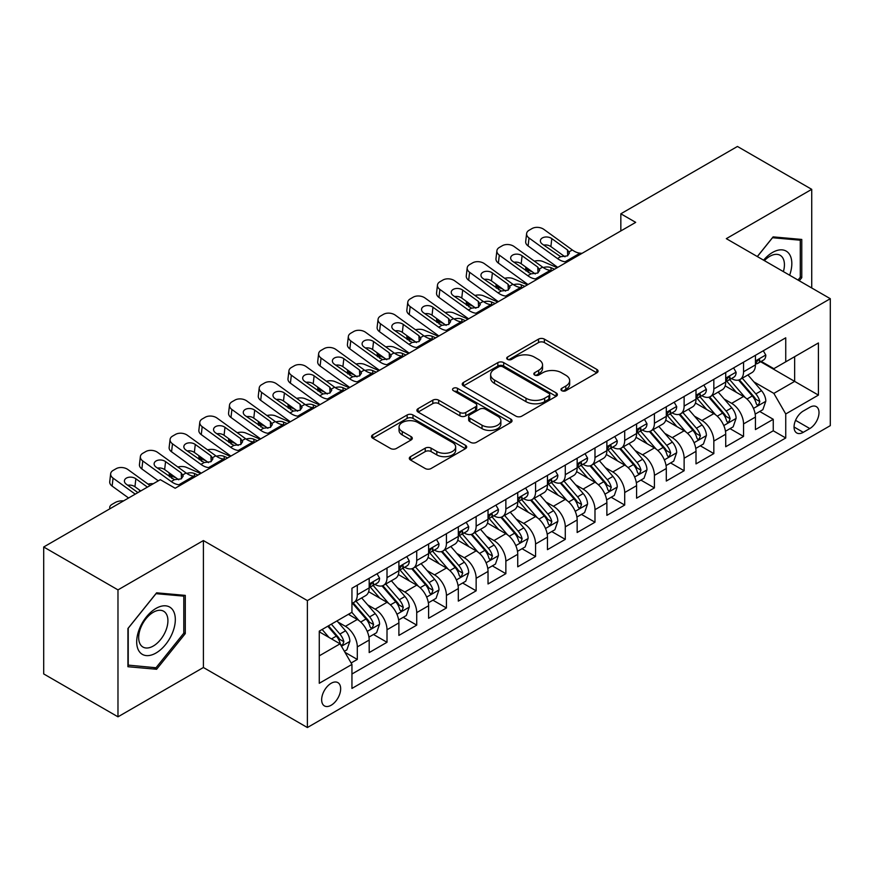 <?xml version="1.0" encoding="UTF-8"?>
<svg xmlns="http://www.w3.org/2000/svg" width="874" height="874" viewBox="0 0 874 874"><rect width="100%" height="100%" fill="white"/><g stroke="black" fill="none" stroke-linecap="round" stroke-linejoin="round"><path stroke-width="1.31" d="M561.796 390.689A2.884 1.672 0 0 0 565.882 390.689L596.866 372.805A4.13 2.382 0 0 0 598.067 371.122A4.13 2.382 0 0 0 596.866 369.44L544.371 339.123A4.13 2.382 0 0 0 538.537 339.123L507.554 357.018A2.884 1.672 0 0 0 506.702 358.198A2.884 1.672 0 0 0 507.554 359.378A2.884 1.672 0 0 0 511.64 359.378L515.649 357.062A13.197 7.615 0 0 1 534.309 357.062L538.679 359.585A13.197 7.615 0 0 1 542.546 364.971A13.197 7.615 0 0 1 538.679 370.358L534.669 372.674A2.884 1.672 0 0 0 533.828 373.853A2.884 1.672 0 0 0 534.669 375.033A2.884 1.672 0 0 0 538.755 375.033L542.765 372.717A13.197 7.615 0 0 1 561.436 372.717L565.806 375.241A13.197 7.615 0 0 1 569.673 380.627A13.197 7.615 0 0 1 565.806 386.024L561.796 388.329A2.884 1.672 0 0 0 560.955 389.509A2.884 1.672 0 0 0 561.796 390.689L561.796 388.329M331.159 705.242A13.449 7.768 120 0 0 339.942 693.388A13.449 7.768 120 0 0 337.877 682.616A13.449 7.768 120 0 0 331.159 683.282A13.449 7.768 120 0 0 322.375 695.136A13.449 7.768 120 0 0 324.429 705.908A13.449 7.768 120 0 0 331.159 705.242M410.507 456.654A4.13 2.382 0 0 0 409.305 458.337A4.13 2.382 0 0 0 410.507 460.019L425.234 468.519A4.13 2.382 0 0 0 431.068 468.519L465.481 448.657A4.13 2.382 0 0 0 466.694 446.975A4.13 2.382 0 0 0 465.481 445.281L412.987 414.975A4.13 2.382 0 0 0 407.153 414.975L372.739 434.848A4.13 2.382 0 0 0 371.537 436.53A4.13 2.382 0 0 0 372.739 438.213L390.536 448.482A4.13 2.382 0 0 0 396.37 448.482L411.097 439.983A4.13 2.382 0 0 0 412.299 438.3A4.13 2.382 0 0 0 411.097 436.618L402.269 431.527A11.034 6.369 0 0 1 399.036 427.015A11.034 6.369 0 0 1 405.853 421.137A11.034 6.369 0 0 1 417.87 422.513L452.437 442.463A11.034 6.369 0 0 1 455.66 446.975A11.034 6.369 0 0 1 448.854 452.852A11.034 6.369 0 0 1 436.825 451.476L431.068 448.144A4.13 2.382 0 0 0 425.234 448.144L410.507 456.654L410.507 460.019M203.402 540.558L117.979 589.884L43.7 546.993L43.7 673.93L117.979 716.822L203.402 667.507L307.386 727.539L307.386 600.602L203.402 540.558L203.402 667.507M811.727 287.983L811.727 189.341L726.316 238.657L830.3 298.7L307.386 600.602M811.727 189.341L737.448 146.461L620.835 213.791L620.835 230.944M43.7 546.993L160.313 479.673L175.171 488.249L635.693 222.367L620.835 213.791M515.933 416.155A4.13 2.382 0 0 0 521.767 416.155L556.181 396.293A4.13 2.382 0 0 0 557.394 394.611A4.13 2.382 0 0 0 556.181 392.918L503.686 362.612A4.13 2.382 0 0 0 497.852 362.612L463.438 382.484A4.13 2.382 0 0 0 462.237 384.167A4.13 2.382 0 0 0 463.438 385.849L515.933 416.155M454.535 391.312A2.884 1.672 0 0 1 457.463 391.727L457.463 388.296L510.831 419.105A4.13 2.382 0 0 1 512.044 420.787A4.13 2.382 0 0 1 510.831 422.47L476.417 442.342A4.13 2.382 0 0 1 470.583 442.342L418.089 412.036L418.089 408.661A4.13 2.382 0 0 0 416.887 410.354A4.13 2.382 0 0 0 418.089 412.036M418.089 408.661L432.816 400.161A4.13 2.382 0 0 1 438.65 400.161L459.942 412.452A4.13 2.382 0 0 0 465.776 412.452L475.543 406.814A4.13 2.382 0 0 0 476.756 405.132A4.13 2.382 0 0 0 475.543 403.449L453.377 390.645A2.884 1.672 0 0 1 452.535 389.476A2.884 1.672 0 0 1 454.316 387.936A2.884 1.672 0 0 1 457.463 388.296M351.14 662.995L357.302 659.444L344.968 652.321M337.954 622.026L345.416 626.33A16.803 9.701 60 0 1 357.302 646.913L369.189 640.052L369.189 652.572L387.007 642.281L373.493 634.48M367.67 604.874L375.132 609.178A16.803 9.701 60 0 1 387.007 629.761L398.894 622.9L398.894 635.42L416.723 625.129L403.209 617.328M397.375 587.721L404.837 592.026A16.803 9.701 60 0 1 416.723 612.608L428.61 605.748L428.61 618.268L446.428 607.976L432.914 600.176M427.091 570.569L434.553 574.874A16.803 9.701 60 0 1 446.428 595.456L458.315 588.595L458.315 601.115L476.144 590.824L462.63 583.024M456.796 553.406L464.258 557.721A16.803 9.701 60 0 1 476.144 578.304L488.031 571.443L488.031 583.963L505.86 573.672L492.335 565.871M486.512 536.254L493.974 540.569A16.803 9.701 60 0 1 505.86 561.152L517.736 554.291L517.736 566.811L535.565 556.519L522.051 548.708M516.217 519.101L523.679 523.406A16.803 9.701 60 0 1 535.565 543.999L547.452 537.139L547.452 549.659L565.281 539.367L551.756 531.556M545.933 501.949L553.395 506.254A16.803 9.701 60 0 1 565.281 526.847L577.157 519.975L577.157 532.506L594.986 522.215L581.472 514.404M575.649 484.797L583.1 489.101A16.803 9.701 60 0 1 594.986 509.684L606.873 502.823L606.873 515.354L624.702 505.052L611.177 497.251M605.354 467.645L612.816 471.949A16.803 9.701 60 0 1 624.702 492.532L636.589 485.671L636.589 498.191L654.408 487.9L640.893 480.099M635.07 450.492L642.521 454.797A16.803 9.701 60 0 1 654.408 475.38L666.294 468.519L666.294 481.039L684.124 470.747L670.598 462.947M664.775 433.34L672.237 437.645A16.803 9.701 60 0 1 684.124 458.227L696.01 451.366L696.01 463.886L713.829 453.595L700.314 445.795M694.491 416.188L701.953 420.492A16.803 9.701 60 0 1 713.829 441.075L725.715 434.214L725.715 446.734L743.545 436.443L743.545 423.923A16.803 9.701 -120 0 0 731.658 403.34L724.196 399.025M730.03 428.642L743.545 436.443M369.189 640.052A16.803 9.701 -120 0 0 357.302 619.469L348.387 614.324M398.894 622.9A16.803 9.701 -120 0 0 387.007 602.317L368.642 591.709M428.61 605.748A16.803 9.701 -120 0 0 416.723 585.165L398.347 574.557M458.315 588.595A16.803 9.701 -120 0 0 446.428 568.013L428.063 557.404M488.031 571.443A16.803 9.701 -120 0 0 476.144 550.86L457.768 540.252M517.736 554.291A16.803 9.701 -120 0 0 505.86 533.708L487.484 523.1M547.452 537.139A16.803 9.701 -120 0 0 535.565 516.545L517.189 505.937M577.157 519.975A16.803 9.701 -120 0 0 565.281 499.393L546.906 488.784M606.873 502.823A16.803 9.701 -120 0 0 594.986 482.24L576.611 471.632M636.589 485.671A16.803 9.701 -120 0 0 624.702 465.088L606.327 454.48M666.294 468.519A16.803 9.701 -120 0 0 654.408 447.936L636.032 437.328M696.01 451.366A16.803 9.701 -120 0 0 684.124 430.784L665.748 420.176M725.715 434.214A16.803 9.701 -120 0 0 713.829 413.631L695.464 403.023M809.805 407.284L803.261 411.053A13.023 7.516 120 0 0 794.75 422.535A13.023 7.516 120 0 0 796.749 432.969A13.023 7.516 120 0 0 803.261 432.324L809.805 428.555A13.023 7.516 120 0 0 818.304 417.073A13.023 7.516 120 0 0 816.316 406.639A13.023 7.516 120 0 0 809.805 407.284M307.386 727.539L830.3 425.638L830.3 298.7M319.272 655.839L340.062 643.832L351.949 664.415L351.949 688.428L785.737 437.983L785.737 413.97L773.851 393.387L753.912 381.872M351.949 664.415L319.272 683.282L319.272 631.137L351.949 612.27L351.949 588.246L785.737 337.812L785.737 361.825L818.414 342.958L818.414 395.103L785.737 413.97M374.968 584.389L375.132 584.477A16.803 9.701 60 0 0 383.533 585.307L395.419 578.446A16.803 9.701 -120 0 0 398.894 570.755L398.894 561.152M404.684 567.237L404.837 567.324A16.803 9.701 60 0 0 413.238 568.155L425.125 561.294A16.803 9.701 -120 0 0 428.61 553.603L428.61 543.999M434.389 550.085L434.553 550.172A16.803 9.701 60 0 0 442.954 551.002L454.841 544.141A16.803 9.701 -120 0 0 458.315 536.45L458.315 526.836M464.105 532.922L464.258 533.02A16.803 9.701 60 0 0 472.659 533.85L484.546 526.989A16.803 9.701 -120 0 0 488.031 519.298L488.031 509.684M493.81 515.769L493.974 515.868A16.803 9.701 60 0 0 502.375 516.698L514.262 509.837A16.803 9.701 -120 0 0 517.736 502.135L517.736 492.532M523.526 498.617L523.679 498.704A16.803 9.701 60 0 0 532.08 499.546L543.967 492.685A16.803 9.701 -120 0 0 547.452 484.983L547.452 475.38M553.242 481.465L553.395 481.552A16.803 9.701 60 0 0 561.796 482.393L573.683 475.532A16.803 9.701 -120 0 0 577.157 467.83L577.157 458.227M582.947 464.312L583.1 464.4A16.803 9.701 60 0 0 591.512 465.23L603.388 458.369A16.803 9.701 -120 0 0 606.873 450.678L606.873 441.075M612.663 447.16L612.816 447.248A16.803 9.701 60 0 0 621.217 448.078L633.104 441.217A16.803 9.701 -120 0 0 636.589 433.526L636.589 423.923M642.368 430.008L642.521 430.095A16.803 9.701 60 0 0 650.933 430.926L662.809 424.065A16.803 9.701 -120 0 0 666.294 416.374L666.294 406.771M672.084 412.856L672.237 412.943A16.803 9.701 60 0 0 680.638 413.773L692.525 406.913A16.803 9.701 -120 0 0 696.01 399.221L696.01 389.607M701.789 395.704L701.953 395.791A16.803 9.701 60 0 0 710.354 396.621L722.241 389.76A16.803 9.701 -120 0 0 725.715 382.069L725.715 372.455M351.949 674.018L773.25 430.784L773.25 419.291L755.431 429.582L755.431 417.062A16.803 9.701 -120 0 0 743.545 396.479L725.169 385.871M731.505 378.54L731.658 378.639A16.803 9.701 -120 0 0 740.059 379.469A16.803 9.701 -120 0 0 743.545 371.778L743.545 362.164M740.059 379.469L751.946 372.608A16.803 9.701 -120 0 0 755.431 364.917L755.431 355.303M357.302 585.165L357.302 594.768A16.803 9.701 60 0 1 353.817 602.459A16.803 9.701 60 0 1 351.949 603.147M353.817 602.459L365.703 595.598A16.803 9.701 -120 0 0 369.189 587.907L369.189 578.304M387.007 568.013L387.007 577.616A16.803 9.701 60 0 1 383.533 585.307M416.723 550.86L416.723 560.463A16.803 9.701 60 0 1 413.238 568.155M446.428 533.697L446.428 543.311A16.803 9.701 60 0 1 442.954 551.002M476.144 516.545L476.144 526.159A16.803 9.701 60 0 1 472.659 533.85M505.86 499.393L505.86 509.007A16.803 9.701 60 0 1 502.375 516.698M535.565 482.24L535.565 491.844A16.803 9.701 60 0 1 532.08 499.546M565.281 465.088L565.281 474.691A16.803 9.701 60 0 1 561.796 482.393M594.986 447.936L594.986 457.539A16.803 9.701 60 0 1 591.512 465.23M624.702 430.784L624.702 440.387A16.803 9.701 60 0 1 621.217 448.078M654.408 413.631L654.408 423.234A16.803 9.701 60 0 1 650.933 430.926M684.124 396.479L684.124 406.082A16.803 9.701 60 0 1 680.638 413.773M713.829 379.316L713.829 388.93A16.803 9.701 60 0 1 710.354 396.621M713.829 441.075L713.829 453.595M684.124 458.227L684.124 470.747M654.408 475.38L654.408 487.9M624.702 492.532L624.702 505.052M594.986 509.684L594.986 522.215M565.281 526.847L565.281 539.367M535.565 543.999L535.565 556.519M505.86 561.152L505.86 573.672M476.144 578.304L476.144 590.824M446.428 595.456L446.428 607.976M416.723 612.608L416.723 625.129M387.007 629.761L387.007 642.281M357.302 646.913L357.302 659.444M340.062 643.832L319.272 631.826M773.851 393.387L794.652 381.381L794.652 356.679L818.414 342.958M760.62 361.738L818.414 395.103M761.21 361.388L773.851 368.686L785.737 361.825M117.979 589.884L117.979 716.822M759.735 411.479L773.25 419.291M773.25 430.784L785.737 437.983M799.273 280.783L801.775 277.67L801.775 239.443L773.108 236.887L757.299 256.552M127.932 666.72L156.599 669.276L185.277 633.606L185.277 595.38L156.599 592.823L127.932 628.493L127.932 666.72M800.289 276.818L801.775 277.67M183.791 632.754L185.277 633.606M153.573 667.528L156.599 669.276M562.954 391.104L565.806 389.454A13.197 7.615 0 0 0 569.673 384.057L569.673 380.627M542.546 364.971L542.546 368.402A13.197 7.615 0 0 1 538.679 373.788L535.828 375.438M596.811 372.837L544.371 342.553A4.13 2.382 0 0 0 538.537 342.553L508.701 359.782M556.126 396.326L503.686 366.042A4.13 2.382 0 0 0 497.852 366.042L463.493 385.882M548.894 395.78A2.884 1.672 0 0 0 549.735 394.611A2.884 1.672 0 0 0 548.894 393.431L502.812 366.829A2.884 1.672 0 0 0 498.726 366.829L494.498 369.265A13.197 7.615 0 0 0 490.631 374.651A13.197 7.615 0 0 0 494.498 380.037L525.995 398.227A13.197 7.615 0 0 0 544.666 398.227L548.894 395.78L548.894 399.21A2.884 1.672 0 0 0 549.735 398.041L549.735 394.611M490.631 374.651L490.631 378.081A13.197 7.615 0 0 0 494.498 383.468L494.498 380.037M548.894 399.21L544.666 401.658A13.197 7.615 0 0 1 525.995 401.658L494.498 383.468M418.143 412.069L432.816 403.591L432.816 400.161M476.756 405.132L476.756 408.562A4.13 2.382 0 0 1 475.543 410.245L465.776 415.882A4.13 2.382 0 0 1 459.942 415.882L438.65 403.591A4.13 2.382 0 0 0 432.816 403.591M457.463 391.727L510.777 422.503M482.033 425.212A11.034 6.369 0 0 0 494.061 426.588A11.034 6.369 0 0 0 500.868 420.7A11.034 6.369 0 0 0 497.634 416.199L485.463 409.174A4.13 2.382 0 0 0 479.629 409.174L469.862 414.811A4.13 2.382 0 0 0 468.65 416.494A4.13 2.382 0 0 0 469.862 418.176L482.033 425.212L482.033 428.642A11.034 6.369 0 0 0 494.061 430.019A11.034 6.369 0 0 0 500.868 424.13L500.868 420.7M468.65 416.494L468.65 419.924A4.13 2.382 0 0 0 469.862 421.607L469.862 418.176M482.033 428.642L469.862 421.607M455.66 446.975L455.66 450.405A11.034 6.369 0 0 1 448.854 456.283A11.034 6.369 0 0 1 436.825 454.906L431.068 451.585A4.13 2.382 0 0 0 425.234 451.585L410.562 460.052M399.036 427.015L399.036 430.445A11.034 6.369 0 0 0 402.269 434.957L402.269 431.527M411.042 440.015L402.269 434.957M465.427 448.69L412.987 418.406A4.13 2.382 0 0 0 407.153 418.406L372.794 438.245M755.18 414.112L762.86 409.688L765.821 401.1A11.133 6.424 -120 0 0 761.494 390.656L747.915 374.935M557.219 267.673L542.951 261.512A8.401 4.206 -5.9 0 0 534.353 261.151M745.194 397.561L729.681 379.6M532.714 272.087L528.093 270.088L528.355 272.655M736.367 392.328L727.365 381.905A26.679 15.404 -120 0 0 726.534 380.977M738.552 380.07L752.285 395.966A11.133 6.424 60 0 1 756.25 403.635L757.059 404.957L758.566 404.749L759.812 401.581A11.133 6.424 -120 0 0 755.846 393.912L742.266 378.191M739.36 379.808L754.109 396.894A5.67 3.277 60 0 1 755.54 399.112L759.812 401.581M525.689 267.007A8.401 4.206 -5.9 0 0 525.678 267.52A8.401 4.206 -5.9 0 0 528.093 270.088M543.235 267.564A6.719 3.365 174.1 0 1 550.882 267.641L554.542 269.214M567.171 261.927L565.15 261.752A21.009 12.127 60 0 1 557.47 258.551L529.021 237.979L528.093 245.944A8.401 5.419 -173.3 0 1 525.689 241.541L526.618 233.566A8.401 5.419 6.7 0 0 529.021 237.979M557.754 267.357A31.519 18.19 60 0 1 556.541 266.526L528.093 245.944M763.297 350.758L765.821 355.139A11.133 6.424 60 0 1 763.515 360.055L757.878 363.322A11.133 6.424 -120 0 0 759.812 360.754L759.582 359.771M582.029 253.351L580.008 253.176A21.009 12.127 60 0 1 572.328 249.975L543.879 229.392A8.401 5.419 6.7 0 0 532.037 228.562L529.065 230.277A8.401 5.419 6.7 0 0 526.618 233.566M567.707 255.743L567.466 249.931L569.455 253.034L567.488 255.874L560.671 256.705L542.306 244.108A6.719 4.337 -173.3 0 1 540.383 240.579A6.719 4.337 -173.3 0 1 542.35 237.947A6.719 4.337 -173.3 0 1 551.811 238.613L550.882 246.588L564.997 256.803M550.882 246.588A6.719 4.337 6.7 0 0 543.694 245.113M567.466 249.931L551.811 238.613M755.802 363.846L755.846 363.846A11.133 6.424 -120 0 0 757.878 363.322M758.381 359.924L759.812 360.754C759.113 359.072 757.922 359.76 756.25 362.808A11.133 6.424 60 0 1 755.431 364.392M789.626 275.212A27.312 15.765 120 0 0 772.507 252.466A27.312 15.765 120 0 0 763.57 260.168M783.388 271.617A20.681 11.941 120 0 0 780.143 255.295A20.681 11.941 120 0 0 769.808 256.322A20.681 11.941 120 0 0 764.389 260.649M757.354 256.585L772.507 237.728L800.289 240.208L800.289 277.255L798.028 280.062M798.454 239.148L800.289 240.208M172.735 632.197A27.312 15.765 120 0 0 165.667 605.824A27.312 15.765 120 0 0 139.283 629.214A27.312 15.765 120 0 0 146.351 655.598A27.312 15.765 120 0 0 172.735 632.197M165.962 630.274A20.681 11.941 120 0 0 163.635 611.232A20.681 11.941 120 0 0 140.638 628.013A20.681 11.941 120 0 0 142.965 647.055A20.681 11.941 120 0 0 165.962 630.274M128.227 665.267L128.227 628.22L156.009 593.664L183.791 596.144L183.791 633.191L156.009 667.747L127.932 665.092M181.945 595.085L183.791 596.144M725.464 431.264L733.144 426.84L736.116 418.264A11.133 6.424 -120 0 0 731.778 407.808L718.199 392.087M527.503 284.826L513.235 278.664A8.401 4.206 -5.9 0 0 504.637 278.303M715.489 414.713L699.965 396.752M502.998 289.239L498.377 287.24L498.65 289.807M706.651 409.48L697.649 399.057A26.679 15.404 -120 0 0 696.818 398.129M708.836 397.222L722.569 413.118A11.133 6.424 60 0 1 726.534 420.787L727.343 422.109L728.85 421.902L730.107 418.733A11.133 6.424 -120 0 0 726.13 411.064L712.561 395.343M709.644 396.971L724.404 414.047A5.67 3.277 60 0 1 725.824 416.264L730.107 418.733M495.973 284.159A8.401 4.206 -5.9 0 0 495.962 284.673A8.401 4.206 -5.9 0 0 498.377 287.24M513.53 284.716A6.719 3.365 174.1 0 1 521.177 284.793L524.837 286.366M695.759 448.428L703.439 443.992L706.4 435.416A11.133 6.424 -120 0 0 702.062 424.961L688.494 409.24M497.798 301.978L483.53 295.827A8.401 4.206 -5.9 0 0 474.921 295.456M685.773 431.865L670.26 413.905M473.282 306.392L468.672 304.403L468.934 306.96M676.946 426.643L667.944 416.21A26.679 15.404 -120 0 0 667.113 415.281M679.131 414.374L692.853 430.281A11.133 6.424 60 0 1 696.829 437.95L697.638 439.261L699.145 439.054L700.391 435.886A11.133 6.424 -120 0 0 696.425 428.216L682.845 412.495M679.939 414.123L694.688 431.199A5.67 3.277 60 0 1 696.119 433.417L700.391 435.886M466.257 301.312A8.401 4.206 -5.9 0 0 466.257 301.825A8.401 4.206 -5.9 0 0 468.672 304.403M483.814 301.869A6.719 3.365 174.1 0 1 491.461 301.945L495.121 303.518M666.043 465.58L673.723 461.144L676.694 452.568A11.133 6.424 -120 0 0 672.357 442.113L658.778 426.392M468.082 319.13L453.814 312.979A8.401 4.206 -5.9 0 0 445.216 312.608M656.057 449.017L640.544 431.057M443.577 323.544L438.956 321.556L439.218 324.112M647.23 443.795L638.228 433.362A26.679 15.404 -120 0 0 637.397 432.433M649.415 431.527L663.148 447.433A11.133 6.424 60 0 1 667.113 455.103L667.922 456.425L669.429 456.206L670.686 453.038A11.133 6.424 -120 0 0 666.709 445.369L653.14 429.658M650.223 431.275L664.972 448.351A5.67 3.277 60 0 1 666.403 450.569L670.686 453.038M436.552 318.464A8.401 4.206 -5.9 0 0 436.541 318.977A8.401 4.206 -5.9 0 0 438.956 321.556M454.098 319.021A6.719 3.365 174.1 0 1 461.756 319.097L465.416 320.682M636.338 482.732L644.007 478.297L646.979 469.72A11.133 6.424 -120 0 0 642.641 459.265L629.072 443.544M438.377 336.282L424.108 330.132A8.401 4.206 -5.9 0 0 415.5 329.76M626.352 466.181L610.839 448.209M413.861 340.696L409.251 338.708L409.513 341.264M617.525 460.948L608.512 450.514A26.679 15.404 -120 0 0 607.692 449.586M619.71 448.69L633.431 464.586A11.133 6.424 60 0 1 637.408 472.255L638.217 473.577L639.724 473.358L640.97 470.19A11.133 6.424 -120 0 0 637.004 462.521L623.424 446.811M620.507 448.428L635.267 465.503A5.67 3.277 60 0 1 636.698 467.721L640.97 470.19M406.836 335.616A8.401 4.206 -5.9 0 0 406.825 336.14A8.401 4.206 -5.9 0 0 409.251 338.708M424.393 336.173A6.719 3.365 174.1 0 1 432.04 336.25L435.7 337.834M537.466 279.079L535.445 278.904A21.009 12.127 60 0 1 527.765 275.703L499.316 255.132L498.377 263.096A8.401 5.419 -173.3 0 1 495.973 258.693L496.902 250.718A8.401 5.419 6.7 0 0 499.316 255.132M528.049 284.52A31.519 18.19 60 0 1 526.836 283.679L498.377 263.096M733.592 367.91L736.116 372.291A11.133 6.424 60 0 1 733.81 377.218L728.162 380.474A11.133 6.424 -120 0 0 730.107 377.907L729.866 376.923M552.324 270.503L550.303 270.328A21.009 12.127 60 0 1 542.623 267.127L514.163 246.555A8.401 5.419 6.7 0 0 502.332 245.714L499.36 247.429A8.401 5.419 6.7 0 0 496.902 250.718M537.991 272.896L537.75 267.083L539.739 270.186L537.772 273.027L530.966 273.857L512.601 261.26A6.719 4.337 -173.3 0 1 510.678 257.732A6.719 4.337 -173.3 0 1 512.634 255.099A6.719 4.337 -173.3 0 1 522.106 255.765L521.177 263.74L535.292 273.955M521.177 263.74A6.719 4.337 6.7 0 0 513.988 262.266M537.75 267.083L522.106 255.765M726.086 380.998L726.13 380.998A11.133 6.424 -120 0 0 728.162 380.474M728.665 377.076L730.107 377.907C729.408 376.235 728.217 376.913 726.534 379.972A11.133 6.424 60 0 1 725.715 381.556M507.75 296.231L505.729 296.057A21.009 12.127 60 0 1 498.049 292.856L469.6 272.284L468.672 280.248A8.401 5.419 -173.3 0 1 466.268 275.845L467.197 267.881A8.401 5.419 6.7 0 0 469.6 272.284M498.333 301.672A31.519 18.19 60 0 1 497.12 300.831L468.672 280.248M703.876 385.063L706.4 389.443A11.133 6.424 60 0 1 704.094 394.371L698.457 397.626A11.133 6.424 -120 0 0 700.391 395.059L700.161 394.076M522.608 287.655L520.587 287.48A21.009 12.127 60 0 1 512.907 284.279L484.458 263.708A8.401 5.419 6.7 0 0 472.616 262.866L469.644 264.582A8.401 5.419 6.7 0 0 467.197 267.881M508.286 290.048L508.045 284.236L510.034 287.338L508.067 290.179L501.25 291.009L482.885 278.413A6.719 4.337 -173.3 0 1 480.962 274.884A6.719 4.337 -173.3 0 1 482.929 272.262A6.719 4.337 -173.3 0 1 492.39 272.928L491.461 280.893L505.576 291.108M491.461 280.893A6.719 4.337 6.7 0 0 484.272 279.418M508.045 284.236L492.39 272.928M696.381 398.151L696.425 398.151A11.133 6.424 -120 0 0 698.457 397.626M698.96 394.229L700.391 395.059C699.692 393.387 698.501 394.076 696.829 397.124A11.133 6.424 60 0 1 696.01 398.708M478.045 313.384L476.024 313.209A21.009 12.127 60 0 1 468.344 310.008L439.895 289.436L438.956 297.411A8.401 5.419 -173.3 0 1 436.552 292.998L437.481 285.033A8.401 5.419 6.7 0 0 439.895 289.436M468.628 318.824A31.519 18.19 60 0 1 467.404 317.983L438.956 297.411M674.171 402.226L676.694 406.596A11.133 6.424 60 0 1 674.389 411.523L668.741 414.779A11.133 6.424 -120 0 0 670.686 412.211L670.445 411.228M492.903 304.808L490.882 304.633A21.009 12.127 60 0 1 483.191 301.432L454.742 280.86A8.401 5.419 6.7 0 0 442.91 280.03L439.939 281.745A8.401 5.419 6.7 0 0 437.481 285.033M478.57 307.2L478.329 301.399L480.318 304.491L478.351 307.331L471.545 308.161L453.18 295.565A6.719 4.337 -173.3 0 1 451.246 292.036A6.719 4.337 -173.3 0 1 453.213 289.414A6.719 4.337 -173.3 0 1 462.685 290.081L461.756 298.045L475.871 308.26M461.756 298.045A6.719 4.337 6.7 0 0 454.567 296.57M478.329 301.399L462.685 290.081M666.665 415.303L666.709 415.303A11.133 6.424 -120 0 0 668.741 414.779M669.244 411.381L670.686 412.211C669.987 410.54 668.796 411.228 667.113 414.276A11.133 6.424 60 0 1 666.294 415.86M448.329 330.536L446.308 330.361A21.009 12.127 60 0 1 438.628 327.16L410.179 306.588L409.251 314.564A8.401 5.419 -173.3 0 1 406.847 310.15L407.776 302.186A8.401 5.419 6.7 0 0 410.179 306.588M438.912 335.977A31.519 18.19 60 0 1 437.699 335.135L409.251 314.564M644.455 419.378L646.979 423.748A11.133 6.424 60 0 1 644.673 428.675L639.036 431.931A11.133 6.424 -120 0 0 640.97 429.363L640.74 428.38M463.187 321.96L461.166 321.785A21.009 12.127 60 0 1 453.486 318.584L425.037 298.012A8.401 5.419 6.7 0 0 413.194 297.182L410.223 298.897A8.401 5.419 6.7 0 0 407.776 302.186M448.865 324.352L448.624 318.551L450.613 321.643L448.646 324.483L441.829 325.314L423.464 312.717A6.719 4.337 -173.3 0 1 421.541 309.199A6.719 4.337 -173.3 0 1 423.497 306.566A6.719 4.337 -173.3 0 1 432.969 307.233L432.04 315.197L446.155 325.412M432.04 315.197A6.719 4.337 6.7 0 0 424.851 313.722M448.624 318.551L432.969 307.233M636.96 432.455L637.004 432.455A11.133 6.424 -120 0 0 639.036 431.931M639.528 428.544L640.97 429.363C640.271 427.692 639.08 428.38 637.408 431.428A11.133 6.424 60 0 1 636.589 433.012M606.622 499.884L614.302 495.449L617.273 486.873A11.133 6.424 -120 0 0 612.936 476.417L599.356 460.696M408.661 353.435L394.392 347.284A8.401 4.206 -5.9 0 0 385.795 346.912M596.636 483.333L581.123 465.361M384.156 357.848L379.534 355.86L379.797 358.416M587.809 478.1L578.806 467.677A26.679 15.404 -120 0 0 577.976 466.749M589.994 465.842L603.726 481.738A11.133 6.424 60 0 1 607.692 489.407L608.501 490.729L610.008 490.511L611.265 487.353A11.133 6.424 -120 0 0 607.288 479.673L593.719 463.963M590.802 465.58L605.551 482.667A5.67 3.277 60 0 1 606.982 484.884L611.265 487.353M377.131 352.768A8.401 4.206 -5.9 0 0 377.12 353.293A8.401 4.206 -5.9 0 0 379.534 355.86M394.677 353.325A6.719 3.365 174.1 0 1 402.335 353.402L405.984 354.986M418.624 347.688L416.603 347.513A21.009 12.127 60 0 1 408.923 344.323L380.463 323.741L379.534 331.716A8.401 5.419 -173.3 0 1 377.131 327.313L378.06 319.338A8.401 5.419 6.7 0 0 380.463 323.741M409.196 353.129A31.519 18.19 60 0 1 407.983 352.288L379.534 331.716M614.75 436.53L617.273 440.9A11.133 6.424 60 0 1 614.968 445.827L609.32 449.083A11.133 6.424 -120 0 0 611.265 446.527L611.024 445.532M433.482 339.112L431.45 338.937A21.009 12.127 60 0 1 423.77 335.736L395.321 315.164A8.401 5.419 6.7 0 0 383.489 314.334L380.518 316.049A8.401 5.419 6.7 0 0 378.06 319.338M419.149 341.505L418.908 335.703L420.897 338.806L418.93 341.636L412.113 342.466L393.748 329.869A6.719 4.337 -173.3 0 1 391.825 326.352A6.719 4.337 -173.3 0 1 393.792 323.719A6.719 4.337 -173.3 0 1 403.264 324.385L402.335 332.36L416.45 342.564M402.335 332.36A6.719 4.337 6.7 0 0 395.146 330.875M418.908 335.703L403.264 324.385M607.244 449.607L607.288 449.607A11.133 6.424 -120 0 0 609.32 449.083M609.823 445.696L611.265 446.527C610.555 444.844 609.375 445.532 607.692 448.581A11.133 6.424 60 0 1 606.873 450.165M576.916 517.037L584.586 512.601L587.557 504.025A11.133 6.424 -120 0 0 583.22 493.57L569.651 477.859M378.955 370.598L364.677 364.436A8.401 4.206 -5.9 0 0 356.079 364.065M566.931 500.485L551.418 482.524M354.44 375.001L349.829 373.012L350.092 375.58M558.104 495.252L549.091 484.83A26.679 15.404 -120 0 0 548.271 483.901M560.278 482.994L574.01 498.89A11.133 6.424 60 0 1 577.987 506.559L578.796 507.881L580.292 507.663L581.549 504.506A11.133 6.424 -120 0 0 577.583 496.836L564.003 481.115M561.086 482.732L575.846 499.819A5.67 3.277 60 0 1 577.277 502.037L581.549 504.506M347.415 369.921A8.401 4.206 -5.9 0 0 347.404 370.445A8.401 4.206 -5.9 0 0 349.829 373.012M364.971 370.478A6.719 3.365 174.1 0 1 372.619 370.554L376.279 372.138M388.908 364.84L386.887 364.666A21.009 12.127 60 0 1 379.207 361.475L350.758 340.893L349.829 348.868A8.401 5.419 -173.3 0 1 347.426 344.465L348.355 336.49A8.401 5.419 6.7 0 0 350.758 340.893M379.491 370.281A31.519 18.19 60 0 1 378.278 369.44L349.829 348.868M585.034 453.682L587.557 458.052A11.133 6.424 60 0 1 585.252 462.98L579.615 466.235A11.133 6.424 -120 0 0 581.549 463.679L581.319 462.685M403.766 356.264L401.745 356.089A21.009 12.127 60 0 1 394.065 352.899L365.616 332.317A8.401 5.419 6.7 0 0 353.773 331.486L350.802 333.202A8.401 5.419 6.7 0 0 348.355 336.49M389.443 358.657L389.203 352.856L391.191 355.958L389.225 358.788L382.408 359.629L364.043 347.022A6.719 4.337 -173.3 0 1 362.12 343.504A6.719 4.337 -173.3 0 1 364.076 340.871A6.719 4.337 -173.3 0 1 373.548 341.537L372.619 349.513L386.734 359.717M372.619 349.513A6.719 4.337 6.7 0 0 365.43 348.027M389.203 352.856L373.548 341.537M577.528 466.76L577.583 466.76A11.133 6.424 -120 0 0 579.615 466.235M580.107 462.849L581.549 463.679C580.849 461.996 579.659 462.685 577.987 465.733A11.133 6.424 60 0 1 577.157 467.317M547.2 534.189L554.881 529.753L557.852 521.177A11.133 6.424 -120 0 0 553.515 510.722L539.935 495.012M349.239 387.75L334.971 381.588A8.401 4.206 -5.9 0 0 326.373 381.217M537.215 517.637L521.702 499.677M324.735 392.153L320.113 390.165L320.376 392.732M528.388 512.404L519.385 501.982A26.679 15.404 -120 0 0 518.555 501.053M530.573 500.147L544.305 516.042A11.133 6.424 60 0 1 548.271 523.712L549.08 525.034L550.587 524.826L551.833 521.658A11.133 6.424 -120 0 0 547.867 513.988L534.287 498.267M531.381 499.884L546.13 516.971A5.67 3.277 60 0 1 547.561 519.189L551.833 521.658M317.71 387.084A8.401 4.206 -5.9 0 0 317.699 387.597A8.401 4.206 -5.9 0 0 320.113 390.165M335.255 387.63A6.719 3.365 174.1 0 1 342.903 387.706L346.563 389.291M359.203 381.993L357.182 381.829A21.009 12.127 60 0 1 349.491 378.628L321.042 358.045L320.113 366.02A8.401 5.419 -173.3 0 1 317.71 361.618L318.639 353.642A8.401 5.419 6.7 0 0 321.042 358.045M349.775 387.433A31.519 18.19 60 0 1 348.562 386.592L320.113 366.02M555.329 470.835L557.852 475.205A11.133 6.424 60 0 1 555.547 480.132L549.899 483.398A11.133 6.424 -120 0 0 551.833 480.831L551.603 479.837M374.05 373.417L372.029 373.253A21.009 12.127 60 0 1 364.349 370.052L335.9 349.469A8.401 5.419 6.7 0 0 324.068 348.639L321.097 350.354A8.401 5.419 6.7 0 0 318.639 353.642M359.727 375.82L359.487 370.008L361.475 373.111L359.509 375.951L352.692 376.781L334.327 364.185A6.719 4.337 -173.3 0 1 332.404 360.656A6.719 4.337 -173.3 0 1 334.371 358.023A6.719 4.337 -173.3 0 1 343.843 358.69L342.903 366.665L357.029 376.869M342.903 366.665A6.719 4.337 6.7 0 0 335.725 365.19M359.487 370.008L343.843 358.69M547.823 483.912L547.867 483.912A11.133 6.424 -120 0 0 549.899 483.398M550.402 480.001L551.833 480.831C551.133 479.149 549.954 479.837 548.271 482.885A11.133 6.424 60 0 1 547.452 484.469M517.484 551.341L525.165 546.916L528.136 538.329A11.133 6.424 -120 0 0 523.799 527.874L510.23 512.164M319.534 404.902L305.255 398.741A8.401 4.206 -5.9 0 0 296.657 398.38M507.51 534.79L491.996 516.829M295.019 409.316L290.408 407.317L290.671 409.884M498.683 529.557L489.669 519.134A26.679 15.404 -120 0 0 488.85 518.206M500.857 517.299L514.589 533.195A11.133 6.424 60 0 1 518.566 540.864L519.375 542.186L520.871 541.978L522.128 538.81A11.133 6.424 -120 0 0 518.151 531.141L504.582 515.42M501.665 517.037L516.425 534.123A5.67 3.277 60 0 1 517.856 536.341L522.128 538.81M287.994 404.236A8.401 4.206 -5.9 0 0 287.983 404.749A8.401 4.206 -5.9 0 0 290.408 407.317M305.55 404.782A6.719 3.365 174.1 0 1 313.198 404.87L316.858 406.443M329.487 399.156L327.466 398.981A21.009 12.127 60 0 1 319.786 395.78L291.337 375.197L290.408 383.173A8.401 5.419 -173.3 0 1 287.994 378.77L288.933 370.794A8.401 5.419 6.7 0 0 291.337 375.197M320.07 404.586A31.519 18.19 60 0 1 318.857 403.755L290.408 383.173M525.613 487.987L528.136 492.357A11.133 6.424 60 0 1 525.831 497.284L520.183 500.551A11.133 6.424 -120 0 0 522.128 497.983L521.887 497M344.345 390.58L342.324 390.405A21.009 12.127 60 0 1 334.644 387.204L306.195 366.621A8.401 5.419 6.7 0 0 294.352 365.791L291.381 367.506A8.401 5.419 6.7 0 0 288.933 370.794M330.011 392.972L329.771 387.16L331.759 390.263L329.804 393.103L322.987 393.934L304.622 381.337A6.719 4.337 -173.3 0 1 302.699 377.808A6.719 4.337 -173.3 0 1 304.655 375.175A6.719 4.337 -173.3 0 1 314.127 375.842L313.198 383.817L327.313 394.021M313.198 383.817A6.719 4.337 6.7 0 0 306.009 382.342M329.771 387.16L314.127 375.842M518.107 501.064L518.151 501.064A11.133 6.424 -120 0 0 520.183 500.551M520.686 497.153L522.128 497.983C521.428 496.301 520.238 496.989 518.566 500.037A11.133 6.424 60 0 1 517.736 501.621M487.779 568.493L495.46 564.069L498.431 555.493A11.133 6.424 -120 0 0 494.094 545.037L480.514 529.316M289.818 422.055L275.55 415.893A8.401 4.206 -5.9 0 0 266.952 415.532M477.794 551.942L462.28 533.981M265.314 426.468L260.692 424.469L260.955 427.036M468.967 546.709L459.964 536.286A26.679 15.404 -120 0 0 459.134 535.358M471.152 534.451L484.884 550.347A11.133 6.424 60 0 1 488.85 558.016L489.659 559.338L491.166 559.131L492.412 555.962A11.133 6.424 -120 0 0 488.446 548.293L474.866 532.572M471.96 534.189L486.709 551.276A5.67 3.277 60 0 1 488.14 553.493L492.412 555.962M258.289 421.388A8.401 4.206 -5.9 0 0 258.278 421.902A8.401 4.206 -5.9 0 0 260.692 424.469M275.834 421.945A6.719 3.365 174.1 0 1 283.482 422.022L287.142 423.595M299.782 416.308L297.761 416.133A21.009 12.127 60 0 1 290.07 412.932L261.621 392.36L260.692 400.325A8.401 5.419 -173.3 0 1 258.289 395.922L259.217 387.947A8.401 5.419 6.7 0 0 261.621 392.36M290.354 421.749A31.519 18.19 60 0 1 289.141 420.907L260.692 400.325M495.897 505.139L498.431 509.52A11.133 6.424 60 0 1 496.126 514.447L490.478 517.703A11.133 6.424 -120 0 0 492.412 515.136L492.182 514.152M314.629 407.732L312.608 407.557A21.009 12.127 60 0 1 304.928 404.356L276.479 383.784A8.401 5.419 6.7 0 0 264.636 382.943L261.676 384.658A8.401 5.419 6.7 0 0 259.217 387.947M300.306 410.125L300.066 404.312L302.054 407.415L300.088 410.256L293.271 411.086L274.906 398.489A6.719 4.337 -173.3 0 1 272.983 394.961A6.719 4.337 -173.3 0 1 274.949 392.328A6.719 4.337 -173.3 0 1 284.421 392.994L283.482 400.969L297.608 411.184M283.482 400.969A6.719 4.337 6.7 0 0 276.304 399.494M300.066 404.312L284.421 392.994M488.402 518.227L488.446 518.227A11.133 6.424 -120 0 0 490.478 517.703M490.98 514.305L492.412 515.136C491.712 513.464 490.522 514.141 488.85 517.189A11.133 6.424 60 0 1 488.031 518.785M458.063 585.656L465.744 581.221L468.715 572.645A11.133 6.424 -120 0 0 464.378 562.19L450.809 546.468M260.113 439.207L245.834 433.045A8.401 4.206 -5.9 0 0 237.236 432.685M448.089 569.094L432.564 551.133M235.598 443.621L230.976 441.632L231.249 444.189M439.251 563.861L430.248 553.439A26.679 15.404 -120 0 0 429.418 552.51M441.436 551.603L455.168 567.499A11.133 6.424 60 0 1 459.134 575.179L459.953 576.49L461.45 576.283L462.707 573.115A11.133 6.424 -120 0 0 458.73 565.445L445.161 549.724M442.244 551.352L457.004 568.428A5.67 3.277 60 0 1 458.424 570.646L462.707 573.115M228.573 438.54A8.401 4.206 -5.9 0 0 228.562 439.054A8.401 4.206 -5.9 0 0 230.976 441.632M246.129 439.098A6.719 3.365 174.1 0 1 253.777 439.174L257.437 440.747M270.066 433.46L268.045 433.286A21.009 12.127 60 0 1 260.365 430.084L231.916 409.513L230.976 417.477A8.401 5.419 -173.3 0 1 228.573 413.074L229.512 405.099A8.401 5.419 6.7 0 0 231.916 409.513M260.649 438.901A31.519 18.19 60 0 1 259.436 438.06L230.976 417.477M466.192 522.291L468.715 526.672A11.133 6.424 60 0 1 466.41 531.6L460.762 534.855A11.133 6.424 -120 0 0 462.707 532.288L462.466 531.305M284.924 424.884L282.903 424.709A21.009 12.127 60 0 1 275.223 421.508L246.763 400.937A8.401 5.419 6.7 0 0 234.931 400.095L231.96 401.811A8.401 5.419 6.7 0 0 229.512 405.099M270.59 427.277L270.35 421.465L272.338 424.567L270.383 427.408L263.566 428.238L245.201 415.642A6.719 4.337 -173.3 0 1 243.278 412.113A6.719 4.337 -173.3 0 1 245.233 409.48A6.719 4.337 -173.3 0 1 254.705 410.146L253.777 418.122L267.892 428.336M253.777 418.122A6.719 4.337 6.7 0 0 246.588 416.647M270.35 421.465L254.705 410.146M458.686 535.38L458.73 535.38A11.133 6.424 -120 0 0 460.762 534.855M461.264 531.458L462.707 532.288C462.007 530.616 460.817 531.294 459.134 534.353A11.133 6.424 60 0 1 458.315 535.937M428.358 602.809L436.039 598.373L438.999 589.797A11.133 6.424 -120 0 0 434.673 579.342L421.093 563.621M230.397 456.359L216.129 450.208A8.401 4.206 -5.9 0 0 207.531 449.837M418.373 586.246L402.859 568.286M205.893 460.773L201.271 458.784L201.533 461.341M409.545 581.024L400.543 570.591A26.679 15.404 -120 0 0 399.713 569.662M411.73 568.755L425.463 584.662A11.133 6.424 60 0 1 429.429 592.332L430.237 593.643L431.745 593.435L432.991 590.267A11.133 6.424 -120 0 0 429.025 582.597L415.445 566.887M412.539 568.504L427.288 585.58A5.67 3.277 60 0 1 428.719 587.798L432.991 590.267M198.868 455.693A8.401 4.206 -5.9 0 0 198.857 456.206A8.401 4.206 -5.9 0 0 201.271 458.784M216.413 456.25A6.719 3.365 174.1 0 1 224.061 456.326L227.721 457.9M240.35 450.613L238.329 450.438A21.009 12.127 60 0 1 230.649 447.237L202.2 426.665L201.271 434.629A8.401 5.419 -173.3 0 1 198.868 430.227L199.796 422.262A8.401 5.419 6.7 0 0 202.2 426.665M230.933 456.053A31.519 18.19 60 0 1 229.72 455.212L201.271 434.629M436.476 539.444L438.999 543.825A11.133 6.424 60 0 1 436.694 548.752L431.057 552.007A11.133 6.424 -120 0 0 432.991 549.44L432.761 548.457M255.208 442.036L253.187 441.862A21.009 12.127 60 0 1 245.507 438.661L217.058 418.089A8.401 5.419 6.7 0 0 205.215 417.259L202.244 418.974A8.401 5.419 6.7 0 0 199.796 422.262M240.885 444.429L240.645 438.617L242.633 441.72L240.667 444.56L233.85 445.39L215.485 432.794A6.719 4.337 -173.3 0 1 213.562 429.265A6.719 4.337 -173.3 0 1 215.528 426.643A6.719 4.337 -173.3 0 1 224.989 427.31L224.061 435.274L238.176 445.489M224.061 435.274A6.719 4.337 6.7 0 0 216.872 433.799M240.645 438.617L224.989 427.31M428.981 552.532L429.025 552.532A11.133 6.424 -120 0 0 431.057 552.007M431.559 548.61L432.991 549.44C432.291 547.769 431.101 548.457 429.429 551.505A11.133 6.424 60 0 1 428.61 553.089M398.642 619.961L406.323 615.525L409.294 606.949A11.133 6.424 -120 0 0 404.957 596.494L391.377 580.773M200.681 473.511L186.413 467.361A8.401 4.206 -5.9 0 0 177.815 466.989M388.657 603.399L373.143 585.438M176.177 477.925L171.555 475.937L171.817 478.493M379.829 598.177L370.827 587.743A26.679 15.404 -120 0 0 369.997 586.815M382.014 585.919L395.747 601.815A11.133 6.424 60 0 1 399.713 609.484L400.521 610.806L402.029 610.587L403.285 607.419A11.133 6.424 -120 0 0 399.309 599.75L385.74 584.04M382.823 585.656L397.583 602.732A5.67 3.277 60 0 1 399.003 604.95L403.285 607.419M169.152 472.845A8.401 4.206 -5.9 0 0 169.141 473.358A8.401 4.206 -5.9 0 0 171.555 475.937M186.708 473.402A6.719 3.365 174.1 0 1 194.356 473.479L198.016 475.063M210.645 467.765L208.624 467.59A21.009 12.127 60 0 1 200.944 464.389L172.495 443.817L171.555 451.792A8.401 5.419 -173.3 0 1 169.152 447.379L170.08 439.414A8.401 5.419 6.7 0 0 172.495 443.817M201.228 473.205A31.519 18.19 60 0 1 200.004 472.364L171.555 451.792M406.771 556.607L409.294 560.977A11.133 6.424 60 0 1 406.989 565.904L401.341 569.16A11.133 6.424 -120 0 0 403.285 566.592L403.045 565.609M225.503 459.189L223.482 459.014A21.009 12.127 60 0 1 215.791 455.813L187.342 435.241A8.401 5.419 6.7 0 0 175.51 434.411L172.539 436.126A8.401 5.419 6.7 0 0 170.08 439.414M211.169 461.581L210.929 455.78L212.917 458.872L210.951 461.712L204.145 462.543L185.78 449.946A6.719 4.337 -173.3 0 1 183.857 446.428A6.719 4.337 -173.3 0 1 185.812 443.795A6.719 4.337 -173.3 0 1 195.284 444.462L194.356 452.426L208.471 462.641M194.356 452.426A6.719 4.337 6.7 0 0 187.167 450.951M210.929 455.78L195.284 444.462M399.265 569.684L399.309 569.684A11.133 6.424 -120 0 0 401.341 569.16M401.843 565.762L403.285 566.592C402.586 564.921 401.395 565.609 399.713 568.657A11.133 6.424 60 0 1 398.894 570.241M368.937 637.113L376.618 632.678L379.578 624.102A11.133 6.424 -120 0 0 375.241 613.646L361.672 597.925M358.952 620.562L351.84 612.324M350.124 615.329L348.966 613.985M352.309 603.071L366.031 618.967A11.133 6.424 60 0 1 370.008 626.636L370.816 627.958L372.324 627.74L373.569 624.571A11.133 6.424 -120 0 0 369.604 616.902L356.024 601.192M353.118 602.809L367.867 619.885A5.67 3.277 60 0 1 369.298 622.113L373.569 624.571M139.436 489.997A8.401 4.206 -5.9 0 0 139.436 490.522A8.401 4.206 -5.9 0 0 139.796 491.516M153.289 483.726A8.401 4.206 -5.9 0 0 148.099 484.141M180.929 484.917L178.908 484.742A21.009 12.127 60 0 1 171.228 481.541L142.779 460.969L141.85 468.945A8.401 5.419 -173.3 0 1 139.447 464.531L140.375 456.567A8.401 5.419 6.7 0 0 142.779 460.969M158.292 480.831L141.85 468.945M377.055 573.759L379.578 578.129A11.133 6.424 60 0 1 377.273 583.056L371.636 586.312A11.133 6.424 -120 0 0 373.569 583.756L373.34 582.761M195.787 476.341L193.766 476.166A21.009 12.127 60 0 1 186.086 472.965L157.637 452.393A8.401 5.419 6.7 0 0 145.794 451.563L142.823 453.278A8.401 5.419 6.7 0 0 140.375 456.567M181.464 478.733L181.224 472.932L183.212 476.024L181.246 478.865L174.429 479.695L156.064 467.098A6.719 4.337 -173.3 0 1 154.141 463.581A6.719 4.337 -173.3 0 1 156.107 460.948A6.719 4.337 -173.3 0 1 165.568 461.614L164.64 469.578L178.755 479.793M164.64 469.578A6.719 4.337 6.7 0 0 157.451 468.103M181.224 472.932L165.568 461.614M369.56 586.836L369.604 586.836A11.133 6.424 -120 0 0 371.636 586.312M372.138 582.925L373.569 583.756C372.87 582.073 371.679 582.761 370.008 585.809A11.133 6.424 60 0 1 369.189 587.394M344.378 651.294L346.902 649.83L349.873 641.254A11.133 6.424 -120 0 0 345.536 630.799L336.993 620.901M329.006 637.441L322.135 629.477M320.408 632.481L319.272 631.159M327.783 626.221L336.326 636.119A11.133 6.424 60 0 1 340.292 643.788L341.1 645.11L342.608 644.892L343.864 641.735A11.133 6.424 -120 0 0 339.888 634.054L331.344 624.167M328.471 625.828L338.151 637.048A5.67 3.277 60 0 1 339.582 639.265L343.864 641.735M110.08 508.668A8.401 4.206 -5.9 0 1 109.72 507.674A8.401 4.206 -5.9 0 1 112.189 504.265L115.16 502.55A8.401 4.206 -5.9 0 1 123.584 500.878M135.23 494.149L113.063 478.122L112.134 486.097A8.401 5.419 -173.3 0 1 109.731 481.694L110.659 473.719A8.401 5.419 6.7 0 0 113.063 478.122M128.587 497.994L112.134 486.097M150.088 485.573L127.921 469.546A8.401 5.419 6.7 0 0 116.089 468.715L113.117 470.431A8.401 5.419 6.7 0 0 110.659 473.719M137.906 492.608L126.359 484.251A6.719 4.337 -173.3 0 1 124.425 480.733A6.719 4.337 -173.3 0 1 126.391 478.1A6.719 4.337 -173.3 0 1 135.863 478.766L134.935 486.742L140.769 490.959M134.935 486.742A6.719 4.337 6.7 0 0 127.746 485.256M147.411 487.124L135.863 478.766M345.416 626.33L357.302 619.469M375.132 609.178L387.007 602.317M404.837 592.026L416.723 585.165M434.553 574.874L446.428 568.013M464.258 557.721L476.144 550.86M493.974 540.569L505.86 533.708M523.679 523.406L535.565 516.545M553.395 506.254L565.281 499.393M583.1 489.101L594.986 482.24M612.816 471.949L624.702 465.088M642.521 454.797L654.408 447.936M672.237 437.645L684.124 430.784M701.953 420.492L713.829 413.631M731.658 403.34L743.545 396.479M743.545 371.778L755.431 364.917M357.302 594.768L369.189 587.907M387.007 577.616L398.894 570.755M416.723 560.463L428.61 553.603M446.428 543.311L458.315 536.45M476.144 526.159L488.031 519.298M505.86 509.007L517.736 502.135M535.565 491.844L547.452 484.983M565.281 474.691L577.157 467.83M594.986 457.539L606.873 450.678M624.702 440.387L636.589 433.526M654.408 423.234L666.294 416.374M684.124 406.082L696.01 399.221M713.829 388.93L725.715 382.069M743.545 423.923L755.431 417.062M795.548 420.328L809.805 428.555M794.051 427.004L803.261 432.324M565.806 389.454L565.806 386.024M534.669 375.033L534.669 372.674M538.679 373.788L538.679 370.358M507.554 359.378L507.554 357.018M538.537 342.553L538.537 339.123M544.371 342.553L544.371 339.123M596.866 372.805L596.866 369.44M463.438 385.849L463.438 382.484M497.852 366.042L497.852 362.612M503.686 366.042L503.686 362.612M556.181 396.293L556.181 392.918M525.995 401.658L525.995 398.227M544.666 401.658L544.666 398.227M438.65 403.591L438.65 400.161M459.942 415.882L459.942 412.452M465.776 415.882L465.776 412.452M475.543 410.245L475.543 406.814M510.831 422.47L510.831 419.105M425.234 451.585L425.234 448.144M431.068 451.585L431.068 448.144M436.825 454.906L436.825 451.476M411.097 439.983L411.097 436.618M372.739 438.213L372.739 434.848M407.153 418.406L407.153 414.975M412.987 418.406L412.987 414.975M465.481 448.657L465.481 445.281M753.475 408.409L765.755 401.319M755.846 393.912L761.494 390.656M746.964 399.036L752.285 395.966M550.882 267.641L551.166 270.405M765.755 355.008L755.431 360.962M560.671 256.705L557.47 258.551M572.328 249.975L569.127 251.821M580.008 253.176L565.15 261.752M723.77 425.562L736.039 418.471M726.13 411.064L731.778 407.808M717.259 416.188L722.569 413.118M521.177 284.793L521.461 287.557M694.054 442.714L706.334 435.623M696.425 428.216L702.062 424.961M687.543 433.34L692.853 430.281M491.461 301.945L491.745 304.709M664.349 459.866L676.618 452.787M666.709 445.369L672.357 442.113M657.838 450.492L663.148 447.433M461.756 319.097L462.04 321.861M634.633 477.018L646.913 469.939M637.004 462.521L642.641 459.265M628.122 467.645L633.431 464.586M432.04 336.25L432.324 339.014M736.039 372.16L725.715 378.125M530.966 273.857L527.765 275.703M542.623 267.127L539.422 268.974M550.303 270.328L535.445 278.904M706.334 389.312L696.01 395.277M501.25 291.009L498.049 292.856M512.907 284.279L509.706 286.126M520.587 287.48L505.729 296.057M676.618 406.465L666.294 412.43M471.545 308.161L468.344 310.008M483.191 301.432L479.99 303.278M490.882 304.633L476.024 313.209M646.913 423.617L636.589 429.582M441.829 325.314L438.628 327.16M453.486 318.584L450.285 320.43M461.166 321.785L446.308 330.361M604.928 494.171L617.197 487.091M607.288 479.673L612.936 476.417M598.417 484.797L603.726 481.738M402.335 353.402L402.619 356.166M617.197 440.769L606.873 446.734M412.113 342.466L408.923 344.323M423.77 335.736L420.569 337.593M431.45 338.937L416.603 347.513M575.212 511.323L587.492 504.243M577.583 496.836L583.22 493.57M568.701 501.96L574.01 498.89M372.619 370.554L372.903 373.318M587.492 457.932L577.157 463.886M382.408 359.629L379.207 361.475M394.065 352.899L390.864 354.746M401.745 356.089L386.887 364.666M545.507 528.486L557.776 521.396M547.867 513.988L553.515 510.722M538.996 519.112L544.305 516.042M342.903 387.706L343.187 390.47M557.776 475.085L547.452 481.039M352.692 376.781L349.491 378.628M364.349 370.052L361.148 371.898M372.029 373.253L357.182 381.829M515.791 545.638L528.06 538.548M518.151 531.141L523.799 527.874M509.28 536.265L514.589 533.195M313.198 404.87L313.482 407.634M528.06 492.237L517.736 498.191M322.987 393.934L319.786 395.78M334.644 387.204L331.443 389.05M342.324 390.405L327.466 398.981M486.086 562.79L498.355 555.7M488.446 548.293L494.094 545.037M479.575 553.417L484.884 550.347M283.482 422.022L283.766 424.786M498.355 509.389L488.031 515.343M293.271 411.086L290.07 412.932M304.928 404.356L301.727 406.202M312.608 407.557L297.761 416.133M456.37 579.943L468.639 572.852M458.73 565.445L464.378 562.19M449.859 570.569L455.168 567.499M253.777 439.174L254.061 441.938M468.639 526.541L458.315 532.506M263.566 428.238L260.365 430.084M275.223 421.508L272.022 423.355M282.903 424.709L268.045 433.286M426.654 597.095L438.934 590.005M429.025 582.597L434.673 579.342M420.143 587.721L425.463 584.662M224.061 456.326L224.345 459.09M438.934 543.694L428.61 549.659M233.85 445.39L230.649 447.237M245.507 438.661L242.306 440.507M253.187 441.862L238.329 450.438M396.949 614.247L409.218 607.168M399.309 599.75L404.957 596.494M390.438 604.874L395.747 601.815M194.356 473.479L194.64 476.243M409.218 560.846L398.894 566.811M204.145 462.543L200.944 464.389M215.791 455.813L212.601 457.659M223.482 459.014L208.624 467.59M367.233 631.399L379.513 624.32M369.604 616.902L375.241 613.646M360.722 622.026L366.031 618.967M379.513 577.998L369.189 583.963M174.429 479.695L171.228 481.541M186.086 472.965L182.885 474.822M193.766 476.166L178.908 484.742M341.483 646.268L349.797 641.472M339.888 634.054L345.536 630.799M331.519 638.894L336.326 636.119M525.678 267.52L526.028 270.973M495.962 284.673L496.323 288.125M466.257 301.825L466.607 305.277M436.541 318.977L436.902 322.43M406.825 336.14L407.186 339.593M377.12 353.293L377.47 356.745M347.404 370.445L347.765 373.897M317.699 387.597L318.049 391.049M287.983 404.749L288.344 408.202M258.278 421.902L258.628 425.354M228.562 439.054L228.922 442.506M198.857 456.206L199.206 459.658M169.141 473.358L169.501 476.811M139.436 490.522L139.545 491.658M109.72 507.674L109.84 508.81"/></g></svg>
